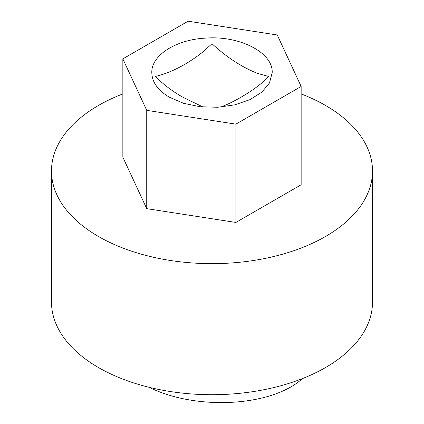 <?xml version="1.0" encoding="UTF-8"?>
<svg xmlns="http://www.w3.org/2000/svg" width="424" height="424" viewBox="0 0 424 424"><rect width="100%" height="100%" fill="white"/><g stroke="black" fill="none" stroke-linecap="round" stroke-linejoin="round"><path stroke-width="0.64" d="M122.849 93.905A160.516 92.676 0 0 0 51.484 170.967L51.484 302.031A160.516 92.676 0 0 0 98.495 367.56A160.516 92.676 0 0 0 273.427 387.653A160.516 92.676 0 0 0 372.516 302.031L372.516 170.967A160.516 92.676 0 0 0 301.151 93.905M51.484 170.967A160.516 92.676 0 0 0 98.495 236.497A160.516 92.676 0 0 0 273.427 256.589A160.516 92.676 0 0 0 372.516 170.967M122.849 58.878L122.849 157.177L146.736 208.65L235.887 222.441L301.151 184.758L301.151 86.464L277.264 34.991L188.113 21.2L122.849 58.878L146.736 110.351L235.887 124.142L301.151 86.464M302.339 378.632C271.874 406.6 196.508 410.851 149.068 387.287M146.736 208.65L146.736 110.351M235.887 222.441L235.887 124.142M169.436 97.244C157.94 90.423 152.062 82.23 151.808 72.674C151.14 55.401 176.008 39.543 205.603 38.118C239.767 35.383 273.268 52.746 272.192 72.674L269.473 82.998L261.862 92.141L249.969 99.64L234.817 104.834L217.698 107.267L200.096 106.737L183.534 103.292L169.436 97.244M203.085 107.039L183.624 97.6C173.898 92.368 164.438 85.335 155.248 76.495C170.718 72.796 186.332 64.824 202.089 52.581L212 43.73C226.867 57.42 242.078 67.321 257.638 73.426L268.752 76.495C258.831 86.957 242.994 96.762 228.992 103.604L220.915 107.039M212 43.73L212 107.426"/></g></svg>
